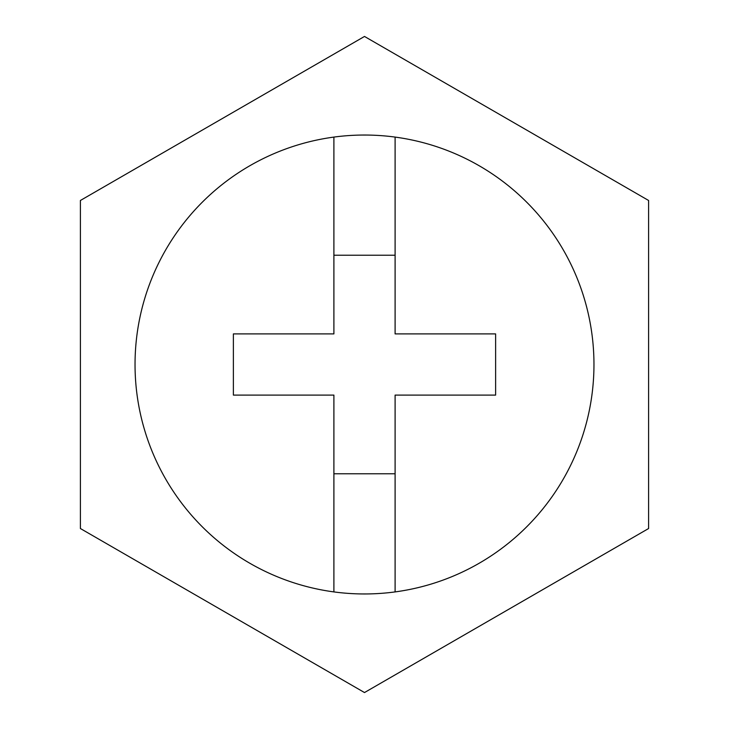 <?xml version="1.0" encoding="UTF-8"?>
<svg xmlns="http://www.w3.org/2000/svg" width="729" height="729" viewBox="0 0 729 729"><rect width="100%" height="100%" fill="white"/><g stroke="black" fill="none" stroke-linecap="round" stroke-linejoin="round"><path stroke-width="1.09" d="M135.038 364.5A229.462 229.462 0 0 0 364.5 593.962A229.462 229.462 0 0 0 593.962 364.5A229.462 229.462 0 0 0 364.5 135.038A229.462 229.462 0 0 0 135.038 364.5M333.9 137.079L333.9 333.9L233.38 333.9L233.38 395.1L333.9 395.1L333.9 591.921M395.1 591.921L395.1 395.1L495.62 395.1L495.62 333.9L395.1 333.9L395.1 137.079M395.1 255.232L333.9 255.232M648.6 200.475L364.5 36.45L80.4 200.475L80.4 528.525L364.5 692.55L648.6 528.525L648.6 200.475M333.9 473.768L395.1 473.768"/></g></svg>
